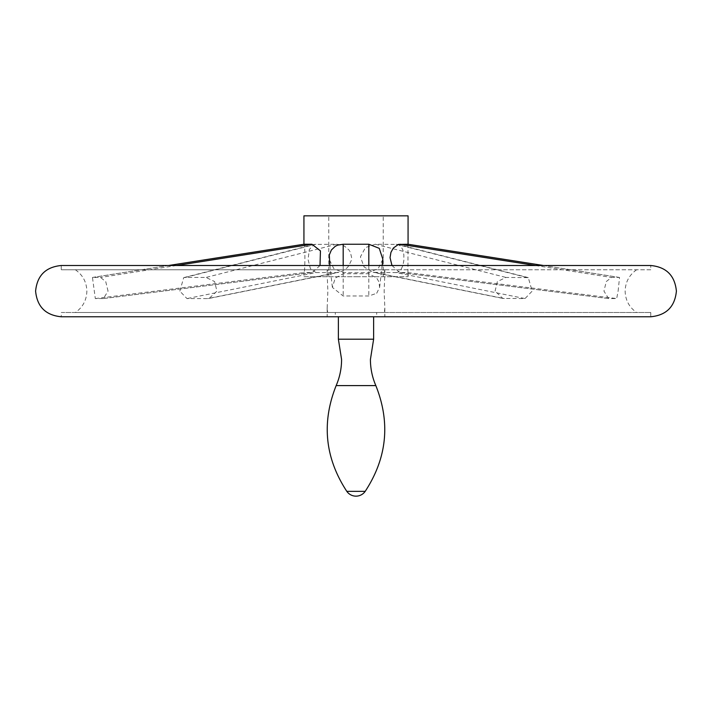 <?xml version="1.0" encoding="UTF-8"?>
<svg xmlns="http://www.w3.org/2000/svg" width="712" height="712" viewBox="0 0 712 712"><rect width="100%" height="100%" fill="white"/><g stroke="black" fill="none" stroke-linecap="round" stroke-linejoin="round"><path stroke-width="0.53" stroke-dasharray="3.56 2.67" d="M338.378 339.197L373.622 339.197M650.768 312.497L650.768 316.769L61.232 316.769L61.232 312.497L650.768 312.497L376.675 312.497L384.355 312.497L384.836 307.993L384.142 291.137L384.836 274.289L384.355 269.777L61.232 269.777L356 269.777L75.401 269.777L327.645 269.777L327.164 274.289L327.858 291.137L327.164 307.993L327.645 312.497L75.401 312.497L384.355 312.497M335.325 316.769L327.164 316.769L335.325 316.769L335.325 312.497L61.232 312.497M338.378 316.769L373.622 316.769M376.675 316.769L384.836 316.769L376.675 316.769L376.675 312.497M650.768 269.777L356 269.777L650.768 269.777L650.768 265.505L61.232 265.505L61.232 269.777M327.645 269.777L384.355 269.777M376.675 293.3L379.621 287.381L378.864 281.756L376.675 277.983L368.816 273.755L343.184 273.755L335.227 278.098L332.379 287.381L343.184 295.987L368.816 295.987L376.675 293.3M495.08 291.137L497.377 281.569L505.983 277.449L528.304 277.627L532.158 291.137L525.029 298.577L502.841 298.417L495.08 291.137M618.114 291.137L619.538 277.449L611.492 277.449L606.268 281.569L603.954 291.137L608.618 298.559L616.681 298.577L618.114 291.137M108.046 291.137L105.732 281.569L100.508 277.449L92.462 277.449L95.319 298.577L103.382 298.559L108.046 291.137M179.842 291.137L183.696 277.627L185.289 277.449L206.017 277.449L214.624 281.569L216.92 291.137L209.159 298.417L207.699 298.577L186.971 298.577L179.842 291.137M407.994 244.234L407.949 272.589L399.735 272.562L391.974 265.505M320.026 265.505L312.265 272.562L304.051 272.589L303.935 272.082L303.935 276.719L356 276.719L303.935 276.719M95.319 298.577L304.051 272.589C305.11 273.203 305.234 242.454 304.051 244.243M303.935 215.843L408.065 215.843M382.851 259.284L378.205 268.575L368.816 272.589L356 272.776L343.184 272.589L333.795 268.575L329.149 259.284M315.968 272.589L336.705 272.589L342.125 271.272L346.913 267.997L348.8 265.816L351.292 260.476L351.621 257.628L350.411 252.342L348.951 249.992L344.795 246.352L342.169 245.115L336.705 244.243L314.17 244.412L309.311 249.467L308.065 259.471L310.396 268.638L315.968 272.589L186.971 298.577M396.032 272.589L397.812 272.215L400.838 269.821L402.814 265.816L403.855 260.476L403.873 254.949L402.885 249.992L400.892 246.352L397.83 244.412L375.295 244.243L365.452 247.562L360.406 256.872L364.063 266.911L373.124 272.331L396.032 272.589L525.029 298.577M327.645 312.497L335.325 312.497M356 215.843L328.766 215.843L356 215.843M356 276.719L408.065 276.719L356 276.719M336.162 385.593L375.838 385.593M346.806 491.36L365.194 491.36M400.037 272.589L608.76 298.577M535.468 265.505L611.492 277.449M407.949 272.589L616.681 298.577M168.619 265.505L92.587 277.449M311.963 272.589L103.24 298.577M336.705 272.589L207.699 298.577M336.705 244.243L206.017 277.449M396.032 244.243L526.711 277.449M375.295 272.589L504.301 298.577M343.184 265.505L343.184 273.755M368.816 265.505L368.816 273.755M343.184 272.589L343.184 295.987M368.816 272.589L368.816 295.987M176.531 265.505L100.508 277.449M315.968 244.243L185.289 277.449M375.295 244.243L505.983 277.449M543.381 265.505L619.413 277.449M384.836 269.777L384.836 274.289M384.836 307.993L384.836 316.769M636.599 269.777C629.212 274.983 625.385 282.103 625.136 291.137C625.385 300.179 629.212 307.299 636.599 312.497M75.401 269.777C82.788 274.983 86.615 282.103 86.864 291.137C86.615 300.179 82.788 307.299 75.401 312.497M608.618 298.559L399.735 272.562M92.462 277.449L168.53 265.505M209.159 298.417L338.876 272.331M528.304 277.627L397.83 244.412M332.379 287.381L329.861 265.505M379.621 287.381L382.139 265.505M103.382 298.559L312.265 272.562M183.696 277.627L314.17 244.412M502.841 298.417L373.124 272.331M619.538 277.449L543.47 265.505M327.164 269.777L327.164 274.289M327.164 307.993L327.164 316.769M383.234 276.719L383.234 215.843M408.065 276.719L408.065 272.082M328.766 276.719L328.766 215.843"/><path stroke-width="1.07" d="M375.838 385.593C390.594 422.697 387.043 457.949 365.194 491.36L346.806 491.36C324.957 457.949 321.406 422.697 336.162 385.593L375.838 385.593C372.243 377.253 370.436 368.549 370.418 359.462L373.622 339.197L338.378 339.197L338.378 316.769L335.325 316.769L650.768 316.769C666.334 315.256 674.878 306.712 676.4 291.137C674.878 275.571 666.334 267.027 650.768 265.505L61.232 265.505C45.666 267.027 37.122 275.571 35.6 291.137C37.122 306.712 45.666 315.256 61.232 316.769L335.325 316.769M373.622 339.197L373.622 316.769L376.675 316.769M391.974 265.505L390.043 257.628L390.95 252.342L393.353 248.025L398.426 244.403L407.994 244.234L543.47 265.505M168.53 265.505L304.006 244.234L311.963 244.243L320.445 250.891L320.026 265.505M408.065 244.243L408.065 215.843L303.935 215.843L303.935 244.243M329.861 265.505L329.309 254.949L331.383 249.992L335.183 246.352L337.684 245.115L343.184 244.243L368.816 244.243L379.274 248.346L382.851 259.284L382.139 265.505M400.037 244.243L535.468 265.505M304.051 244.243L168.619 265.505M343.184 244.243L343.184 265.505M368.816 244.243L368.816 265.505M311.963 244.243L176.531 265.505M407.949 244.243L543.381 265.505M336.162 385.593C339.757 377.253 341.564 368.549 341.582 359.462L338.378 339.197M346.806 491.36A11.214 11.214 0 0 0 365.194 491.36"/></g></svg>
